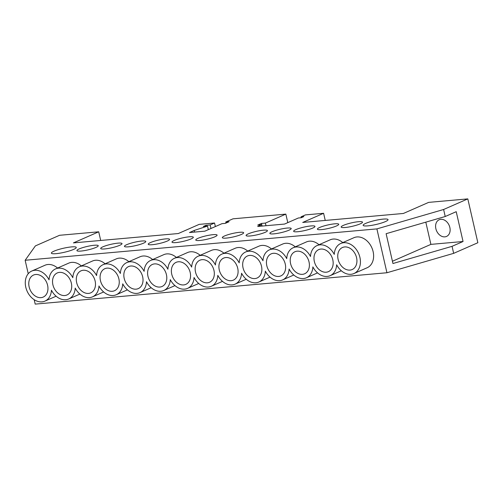 <?xml version="1.0" encoding="UTF-8"?>
<svg xmlns="http://www.w3.org/2000/svg" width="503" height="503" viewBox="0 0 503 503"><rect width="100%" height="100%" fill="white"/><g stroke="black" fill="none" stroke-linecap="round" stroke-linejoin="round"><path stroke-width="0.75" d="M73.608 249.413A12.764 2.062 -12.9 0 0 76.261 247.432A12.764 2.062 -12.9 0 0 67.679 247.413A12.764 2.062 -12.9 0 0 54.035 251.154A12.764 2.062 -12.9 0 0 51.381 253.135A12.764 2.062 -12.9 0 0 59.97 253.154A12.764 2.062 -12.9 0 0 73.608 249.413M183.614 284.931A12.034 9.06 66.3 0 1 172.133 275.6A12.034 9.06 66.3 0 1 176.132 262.333A12.034 9.06 66.3 0 1 178.314 261.78A12.034 9.06 66.3 0 1 189.794 271.104A12.034 9.06 66.3 0 1 185.802 284.377A12.034 9.06 66.3 0 1 183.614 284.931M159.847 287.05A12.034 9.06 66.3 0 1 148.366 277.725A12.034 9.06 66.3 0 1 152.359 264.452A12.034 9.06 66.3 0 1 154.547 263.899A12.034 9.06 66.3 0 1 166.028 273.223A12.034 9.06 66.3 0 1 162.029 286.496A12.034 9.06 66.3 0 1 159.847 287.05M136.08 289.168A12.034 9.06 66.3 0 1 124.599 279.844A12.034 9.06 66.3 0 1 128.592 266.571A12.034 9.06 66.3 0 1 130.78 266.018A12.034 9.06 66.3 0 1 142.261 275.348A12.034 9.06 66.3 0 1 138.262 288.615A12.034 9.06 66.3 0 1 136.08 289.168M112.314 291.287A12.034 9.06 66.3 0 1 100.833 281.963A12.034 9.06 66.3 0 1 104.825 268.696A12.034 9.06 66.3 0 1 107.013 268.137A12.034 9.06 66.3 0 1 118.488 277.467A12.034 9.06 66.3 0 1 114.495 290.734A12.034 9.06 66.3 0 1 112.314 291.287M88.547 293.412A12.034 9.06 66.3 0 1 77.066 284.082A12.034 9.06 66.3 0 1 81.058 270.815A12.034 9.06 66.3 0 1 83.24 270.256A12.034 9.06 66.3 0 1 94.721 279.586A12.034 9.06 66.3 0 1 90.729 292.853A12.034 9.06 66.3 0 1 88.547 293.412M64.78 295.531A12.034 9.06 66.3 0 1 53.299 286.201A12.034 9.06 66.3 0 1 57.292 272.934A12.034 9.06 66.3 0 1 59.473 272.375A12.034 9.06 66.3 0 1 70.954 281.705A12.034 9.06 66.3 0 1 66.962 294.972A12.034 9.06 66.3 0 1 64.78 295.531M41.013 297.65A12.034 9.06 66.3 0 1 29.532 288.32A12.034 9.06 66.3 0 1 33.525 275.053A12.034 9.06 66.3 0 1 35.707 274.493A12.034 9.06 66.3 0 1 47.188 283.824A12.034 9.06 66.3 0 1 43.195 297.091A12.034 9.06 66.3 0 1 41.013 297.65M198.138 256.209A16.41 12.349 -113.7 0 1 201.118 255.449A16.41 12.349 -113.7 0 1 215.429 264.987A16.41 12.349 -113.7 0 1 221.905 254.09A16.41 12.349 -113.7 0 1 224.885 253.33A16.41 12.349 -113.7 0 1 239.195 262.868A16.41 12.349 -113.7 0 1 245.671 251.965A16.41 12.349 -113.7 0 1 248.652 251.211A16.41 12.349 -113.7 0 1 262.962 260.749A16.41 12.349 -113.7 0 1 269.438 249.846A16.41 12.349 -113.7 0 1 272.419 249.092A16.41 12.349 -113.7 0 1 286.729 258.63A16.41 12.349 -113.7 0 1 293.211 247.728A16.41 12.349 -113.7 0 1 296.185 246.973A16.41 12.349 -113.7 0 1 310.496 256.511A16.41 12.349 -113.7 0 1 316.978 245.609A16.41 12.349 -113.7 0 1 319.952 244.854A16.41 12.349 -113.7 0 1 334.262 254.386A16.41 12.349 -113.7 0 1 340.745 243.49A16.41 12.349 -113.7 0 1 343.719 242.729A16.41 12.349 -113.7 0 1 359.375 255.449A16.41 12.349 -113.7 0 1 353.93 273.544A16.41 12.349 -113.7 0 1 350.949 274.305A16.41 12.349 -113.7 0 1 336.639 264.767A16.41 12.349 -113.7 0 1 330.163 275.663A16.41 12.349 -113.7 0 1 312.872 266.886A16.41 12.349 -113.7 0 1 306.396 277.782A16.41 12.349 -113.7 0 1 289.106 269.004A16.41 12.349 -113.7 0 1 282.629 279.907A16.41 12.349 -113.7 0 1 265.339 271.123A16.41 12.349 -113.7 0 1 258.863 282.026A16.41 12.349 -113.7 0 1 241.572 273.242A16.41 12.349 -113.7 0 1 235.09 284.145A16.41 12.349 -113.7 0 1 217.805 275.361A16.41 12.349 -113.7 0 1 211.323 286.264A16.41 12.349 -113.7 0 1 194.039 277.486A16.41 12.349 66.3 0 1 187.556 288.382A16.41 12.349 66.3 0 1 170.272 279.605A16.41 12.349 66.3 0 1 163.789 290.501A16.41 12.349 66.3 0 1 146.499 281.724A16.41 12.349 66.3 0 1 140.023 292.62A16.41 12.349 66.3 0 1 122.732 283.843A16.41 12.349 66.3 0 1 116.256 294.739A16.41 12.349 66.3 0 1 98.965 285.962A16.41 12.349 66.3 0 1 92.489 296.858A16.41 12.349 66.3 0 1 75.198 288.081A16.41 12.349 66.3 0 1 68.722 298.983A16.41 12.349 66.3 0 1 51.432 290.2A16.41 12.349 66.3 0 1 44.949 301.102A16.41 12.349 66.3 0 1 41.975 301.857A16.41 12.349 66.3 0 1 26.319 289.137A16.41 12.349 66.3 0 1 31.764 271.048A16.41 12.349 66.3 0 1 34.745 270.287A16.41 12.349 66.3 0 1 49.055 279.825A16.41 12.349 66.3 0 1 55.531 268.923A16.41 12.349 66.3 0 1 58.511 268.168A16.41 12.349 66.3 0 1 72.822 277.706A16.41 12.349 66.3 0 1 79.298 266.804A16.41 12.349 66.3 0 1 82.278 266.049A16.41 12.349 66.3 0 1 96.589 275.587A16.41 12.349 66.3 0 1 103.071 264.685A16.41 12.349 66.3 0 1 106.045 263.93A16.41 12.349 66.3 0 1 120.355 273.462A16.41 12.349 66.3 0 1 126.838 262.566A16.41 12.349 66.3 0 1 129.812 261.805A16.41 12.349 66.3 0 1 144.122 271.343A16.41 12.349 66.3 0 1 150.604 260.447A16.41 12.349 66.3 0 1 153.578 259.686A16.41 12.349 66.3 0 1 167.895 269.224A16.41 12.349 66.3 0 1 174.371 258.328A16.41 12.349 66.3 0 1 177.352 257.567A16.41 12.349 66.3 0 1 191.662 267.106A16.41 12.349 -113.7 0 1 198.138 256.209L211.329 250.419A16.41 12.349 -113.7 0 1 214.309 249.658A16.41 12.349 -113.7 0 1 223.936 253.198M150.604 260.447L163.796 254.656A16.41 12.349 66.3 0 1 166.776 253.902A16.41 12.349 66.3 0 1 176.396 257.435M126.838 262.566L140.029 256.775A16.41 12.349 66.3 0 1 143.009 256.021A16.41 12.349 66.3 0 1 152.629 259.554M103.071 264.685L116.262 258.9A16.41 12.349 66.3 0 1 119.236 258.14A16.41 12.349 66.3 0 1 128.862 261.679M79.298 266.804L92.495 261.019A16.41 12.349 66.3 0 1 95.469 260.258A16.41 12.349 66.3 0 1 105.096 263.798M55.531 268.923L68.729 263.138A16.41 12.349 66.3 0 1 71.703 262.377A16.41 12.349 66.3 0 1 81.329 265.917M174.371 258.328L187.562 252.537A16.41 12.349 66.3 0 1 190.543 251.783A16.41 12.349 66.3 0 1 200.169 255.317M214.819 236.819A10.94 1.767 -12.9 0 0 217.095 235.121A10.94 1.767 -12.9 0 0 209.732 235.108A10.94 1.767 -12.9 0 0 198.037 238.315A10.94 1.767 -12.9 0 0 195.761 240.006A10.94 1.767 -12.9 0 0 203.124 240.025A10.94 1.767 -12.9 0 0 214.819 236.819M191.046 238.938A10.94 1.767 -12.9 0 0 193.322 237.246A10.94 1.767 -12.9 0 0 185.965 237.227A10.94 1.767 -12.9 0 0 174.271 240.434A10.94 1.767 -12.9 0 0 171.995 242.125A10.94 1.767 -12.9 0 0 179.357 242.144A10.94 1.767 -12.9 0 0 191.046 238.938M167.279 241.056A10.94 1.767 -12.9 0 0 169.555 239.365A10.94 1.767 -12.9 0 0 162.199 239.346A10.94 1.767 -12.9 0 0 150.504 242.553A10.94 1.767 -12.9 0 0 148.228 244.251A10.94 1.767 -12.9 0 0 155.59 244.263A10.94 1.767 -12.9 0 0 167.279 241.056M143.512 243.175A10.94 1.767 -12.9 0 0 145.788 241.484A10.94 1.767 -12.9 0 0 138.426 241.465A10.94 1.767 -12.9 0 0 126.737 244.672A10.94 1.767 -12.9 0 0 124.461 246.369A10.94 1.767 -12.9 0 0 131.824 246.382A10.94 1.767 -12.9 0 0 143.512 243.175M119.745 245.294A10.94 1.767 -12.9 0 0 122.022 243.603A10.94 1.767 -12.9 0 0 114.659 243.584A10.94 1.767 -12.9 0 0 102.97 246.791A10.94 1.767 -12.9 0 0 100.694 248.488A10.94 1.767 -12.9 0 0 108.057 248.501A10.94 1.767 -12.9 0 0 119.745 245.294M95.979 247.413A10.94 1.767 -12.9 0 0 98.255 245.722A10.94 1.767 -12.9 0 0 90.892 245.703A10.94 1.767 -12.9 0 0 79.204 248.91A10.94 1.767 -12.9 0 0 76.928 250.607A10.94 1.767 -12.9 0 0 84.284 250.626A10.94 1.767 -12.9 0 0 95.979 247.413M57.562 268.036A16.41 12.349 -113.7 0 0 47.936 264.496A16.41 12.349 -113.7 0 0 44.962 265.257L31.764 271.048M365.807 223.351A12.764 2.062 167.1 0 1 379.451 219.61A12.764 2.062 167.1 0 1 388.039 219.629A12.764 2.062 167.1 0 1 385.386 221.609A12.764 2.062 167.1 0 1 371.742 225.35A12.764 2.062 167.1 0 1 363.153 225.331A12.764 2.062 167.1 0 1 365.807 223.351M202.08 259.661A12.034 9.06 -113.7 0 0 199.898 260.214A12.034 9.06 -113.7 0 0 195.906 273.481A12.034 9.06 -113.7 0 0 207.381 282.812A12.034 9.06 -113.7 0 0 209.569 282.258A12.034 9.06 -113.7 0 0 213.561 268.986A12.034 9.06 -113.7 0 0 202.08 259.661M225.847 257.536A12.034 9.06 -113.7 0 0 223.665 258.096A12.034 9.06 -113.7 0 0 219.673 271.362A12.034 9.06 -113.7 0 0 231.154 280.693A12.034 9.06 -113.7 0 0 233.335 280.133A12.034 9.06 -113.7 0 0 237.328 266.867A12.034 9.06 -113.7 0 0 225.847 257.536M249.614 255.417A12.034 9.06 -113.7 0 0 247.432 255.977A12.034 9.06 -113.7 0 0 243.439 269.243A12.034 9.06 -113.7 0 0 254.92 278.574A12.034 9.06 -113.7 0 0 257.102 278.014A12.034 9.06 -113.7 0 0 261.095 264.748A12.034 9.06 -113.7 0 0 249.614 255.417M273.381 253.298A12.034 9.06 -113.7 0 0 271.199 253.858A12.034 9.06 -113.7 0 0 267.206 267.124A12.034 9.06 -113.7 0 0 278.687 276.455A12.034 9.06 -113.7 0 0 280.869 275.896A12.034 9.06 -113.7 0 0 284.861 262.629A12.034 9.06 -113.7 0 0 273.381 253.298M297.154 251.179A12.034 9.06 -113.7 0 0 294.965 251.739A12.034 9.06 -113.7 0 0 290.973 265.006A12.034 9.06 -113.7 0 0 302.454 274.336A12.034 9.06 -113.7 0 0 304.636 273.777A12.034 9.06 -113.7 0 0 308.628 260.51A12.034 9.06 -113.7 0 0 297.154 251.179M320.92 249.06A12.034 9.06 -113.7 0 0 318.732 249.614A12.034 9.06 -113.7 0 0 314.74 262.887A12.034 9.06 -113.7 0 0 326.221 272.211A12.034 9.06 -113.7 0 0 328.402 271.658A12.034 9.06 -113.7 0 0 332.401 258.391A12.034 9.06 -113.7 0 0 320.92 249.06M247.702 251.079A16.41 12.349 -113.7 0 0 238.076 247.539A16.41 12.349 -113.7 0 0 235.102 248.3L221.905 254.09M271.469 248.96A16.41 12.349 -113.7 0 0 261.843 245.42A16.41 12.349 -113.7 0 0 258.869 246.181L245.671 251.965M295.236 246.841A16.41 12.349 -113.7 0 0 285.61 243.301A16.41 12.349 -113.7 0 0 282.636 244.062L269.438 249.846M319.003 244.722A16.41 12.349 -113.7 0 0 309.376 241.182A16.41 12.349 -113.7 0 0 306.402 241.943L293.211 247.728M342.769 242.597A16.41 12.349 -113.7 0 0 333.149 239.063A16.41 12.349 -113.7 0 0 330.169 239.824L316.978 245.609M224.602 235.945A10.94 1.767 167.1 0 1 236.297 232.738A10.94 1.767 167.1 0 1 243.653 232.757A10.94 1.767 167.1 0 1 241.377 234.448A10.94 1.767 167.1 0 1 229.689 237.655A10.94 1.767 167.1 0 1 222.326 237.642A10.94 1.767 167.1 0 1 224.602 235.945M248.369 233.826A10.94 1.767 167.1 0 1 260.064 230.619A10.94 1.767 167.1 0 1 267.42 230.638A10.94 1.767 167.1 0 1 265.15 232.329A10.94 1.767 167.1 0 1 253.455 235.536A10.94 1.767 167.1 0 1 246.093 235.517A10.94 1.767 167.1 0 1 248.369 233.826M272.136 231.707A10.94 1.767 167.1 0 1 283.83 228.5A10.94 1.767 167.1 0 1 291.193 228.513A10.94 1.767 167.1 0 1 288.917 230.211A10.94 1.767 167.1 0 1 277.222 233.417A10.94 1.767 167.1 0 1 269.86 233.398A10.94 1.767 167.1 0 1 272.136 231.707M295.902 229.588A10.94 1.767 167.1 0 1 307.597 226.381A10.94 1.767 167.1 0 1 314.96 226.394A10.94 1.767 167.1 0 1 312.684 228.092A10.94 1.767 167.1 0 1 300.989 231.298A10.94 1.767 167.1 0 1 293.633 231.279A10.94 1.767 167.1 0 1 295.902 229.588M319.675 227.469A10.94 1.767 167.1 0 1 331.364 224.263A10.94 1.767 167.1 0 1 338.726 224.275A10.94 1.767 167.1 0 1 336.45 225.973A10.94 1.767 167.1 0 1 324.756 229.179A10.94 1.767 167.1 0 1 317.399 229.161A10.94 1.767 167.1 0 1 319.675 227.469M343.442 225.35A10.94 1.767 167.1 0 1 355.131 222.137A10.94 1.767 167.1 0 1 362.493 222.156A10.94 1.767 167.1 0 1 360.217 223.854A10.94 1.767 167.1 0 1 348.529 227.06A10.94 1.767 167.1 0 1 341.166 227.042A10.94 1.767 167.1 0 1 343.442 225.35M344.687 246.942A12.034 9.06 -113.7 0 0 342.499 247.495A12.034 9.06 -113.7 0 0 338.506 260.768A12.034 9.06 -113.7 0 0 349.987 270.092A12.034 9.06 -113.7 0 0 352.169 269.539A12.034 9.06 -113.7 0 0 356.168 256.272A12.034 9.06 -113.7 0 0 344.687 246.942M444.866 236.863A9.117 6.86 66.3 0 1 436.17 229.796A9.117 6.86 66.3 0 1 439.194 219.742A9.117 6.86 66.3 0 1 440.848 219.321A9.117 6.86 66.3 0 1 449.55 226.388A9.117 6.86 66.3 0 1 446.519 236.441A9.117 6.86 66.3 0 1 444.866 236.863M353.93 273.544L367.121 267.759A16.41 12.349 -113.7 0 0 372.572 249.664A16.41 12.349 -113.7 0 0 356.916 236.944A16.41 12.349 -113.7 0 0 353.936 237.699L340.745 243.49M214.548 223.005L210.153 224.935L205.96 225.313L203.319 226.469L207.513 226.092L194.259 230.443L189.468 232.543L204.847 231.173L221.999 223.653L225.35 223.351L229.091 221.71L225.734 222.012L232.99 218.824L285.836 214.115L265.389 223.087L261.472 223.433L257.737 225.074L261.648 224.728L257.693 226.463L284.535 224.068L298.386 217.988L301.184 217.742L303.825 216.586L301.027 216.831L305.428 214.9L323.599 213.285L302.712 222.445L403.375 213.467L428.663 202.376L467.809 198.886L443.621 209.493L376.892 228.896L25.15 260.265L35.38 245.904L59.568 235.291L98.714 231.801L73.425 242.892L178.282 233.543L199.169 224.376L214.548 223.005L215.366 226.557M467.809 198.886L477.85 242.735L453.662 253.349L386.933 272.745L35.191 304.114L34.179 299.7M376.892 228.896L386.933 272.745M25.15 260.265L28.231 273.72M452.059 246.332L392.95 263.515L386.122 233.694L445.224 216.51L456.221 211.688L463.049 241.509L452.059 246.332L453.662 253.349M443.621 209.493L445.224 216.51M98.714 231.801L100.694 240.465M425.808 222.156L430.895 244.376L463.049 241.509M430.895 244.376L392.434 261.246M194.259 230.443L194.636 232.084M207.513 226.092L208.324 229.645M205.96 225.313L206.167 226.212M210.153 224.935L210.964 228.488M261.472 223.433L262.076 226.067M261.648 224.728L261.962 226.08M225.734 222.012L225.979 223.074M285.836 214.115L287.791 222.64M265.389 223.087L265.993 225.721M323.599 213.285L325.24 220.44M301.027 216.831L301.234 217.717M44.949 301.102L56.116 296.204M330.163 275.663L341.33 270.765M306.396 277.782L317.563 272.884M282.629 279.907L293.79 275.003M258.863 282.026L270.023 277.128M235.09 284.145L246.256 279.247M211.323 286.264L222.489 281.366M187.556 288.382L198.723 283.485M68.722 298.983L79.883 294.079M92.489 296.858L103.649 291.96M116.256 294.739L127.422 289.841M140.023 292.62L151.189 287.722M163.789 290.501L174.956 285.603"/></g></svg>
